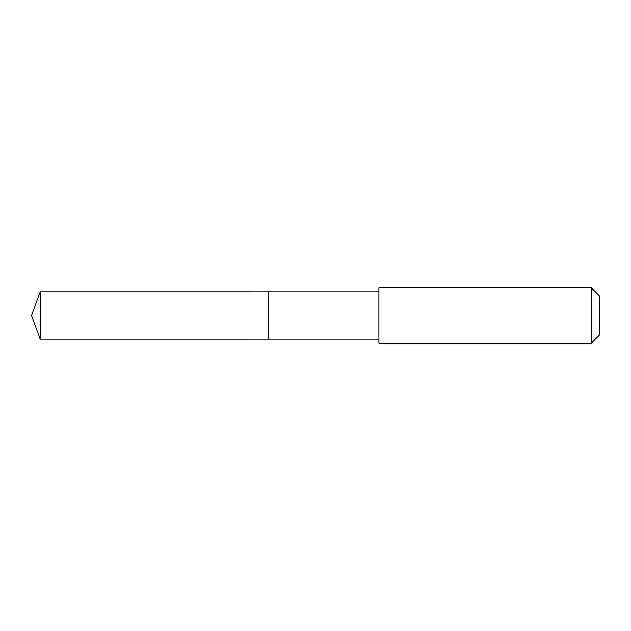 <?xml version="1.0" encoding="UTF-8"?>
<svg xmlns="http://www.w3.org/2000/svg" width="631" height="631" viewBox="0 0 631 631"><rect width="100%" height="100%" fill="white"/><g stroke="black" fill="none" stroke-linecap="round" stroke-linejoin="round"><path stroke-width="0.47" stroke-dasharray="3.15 2.37" d="M268.632 291.798L268.632 339.202L268.632 291.798M40.179 339.21L40.179 291.79M378.9 339.202L378.9 291.798M378.908 343.067L378.908 287.933M591.492 343.067L591.492 287.933M599.45 335.108L599.45 295.892"/><path stroke-width="0.95" d="M268.632 298.936L268.632 291.798L40.179 291.79L40.179 339.21L268.632 339.202L268.632 291.798L378.9 291.798L378.9 339.202L268.632 339.202L268.632 298.936M378.908 287.933L378.908 343.067L591.492 343.067L591.492 287.933L378.908 287.933L378.9 291.798M591.492 287.933L599.45 295.892L599.45 335.108L591.492 343.067M268.632 339.202L40.179 339.21L31.55 315.5L40.179 339.21M31.55 315.5L40.179 291.79M378.9 339.202L378.908 343.067"/></g></svg>
